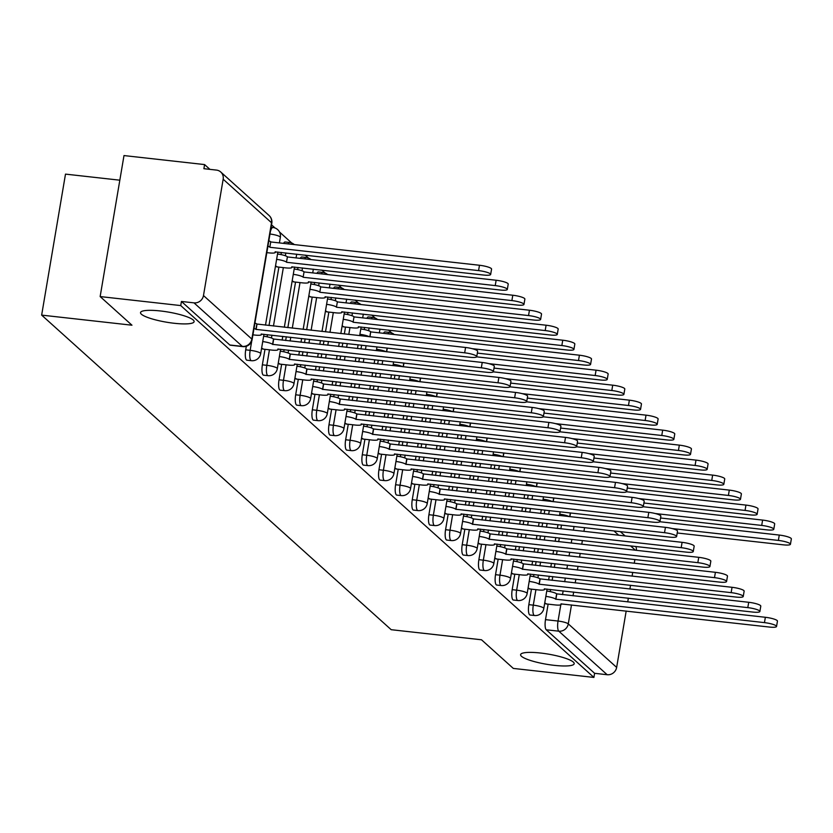 <?xml version="1.0" encoding="UTF-8"?>
<svg xmlns="http://www.w3.org/2000/svg" width="833" height="833" viewBox="0 0 833 833"><rect width="100%" height="100%" fill="white"/><g stroke="black" fill="none" stroke-linecap="round" stroke-linejoin="round"><path stroke-width="1.25" d="M540.565 653.03A27.177 5.133 9.6 0 1 574.187 663.714A27.177 5.133 9.6 0 1 554.226 665.338A27.177 5.133 9.6 0 1 520.604 654.655A27.177 5.133 9.6 0 1 540.565 653.03M160.488 310.969A27.177 5.133 9.6 0 1 194.11 321.653A27.177 5.133 9.6 0 1 174.149 323.266A27.177 5.133 9.6 0 1 140.527 312.583A27.177 5.133 9.6 0 1 160.488 310.969M531.464 589.15L528.84 604.654A8.486 2.384 96.4 0 0 529.59 614.796A8.486 2.384 96.4 0 0 530.038 615.014L534.494 615.514A8.486 2.384 -83.6 0 1 534.047 615.295A8.486 2.384 -83.6 0 1 533.297 605.154L535.921 589.649M514.804 574.166L512.191 589.67A8.486 2.384 96.4 0 0 512.93 599.812A8.486 2.384 96.4 0 0 513.378 600.02L517.834 600.52A8.486 2.384 -83.6 0 1 517.387 600.301A8.486 2.384 -83.6 0 1 516.647 590.16L519.261 574.655M498.155 559.172L495.531 574.676A8.486 2.384 96.4 0 0 496.281 584.818A8.486 2.384 96.4 0 0 496.728 585.037L501.185 585.537A8.486 2.384 -83.6 0 1 500.737 585.318A8.486 2.384 -83.6 0 1 499.987 575.176L502.611 559.672M481.495 544.188L478.881 559.682A8.486 2.384 96.4 0 0 479.621 569.824A8.486 2.384 96.4 0 0 480.068 570.043L484.525 570.543A8.486 2.384 -83.6 0 1 484.077 570.324A8.486 2.384 -83.6 0 1 483.327 560.182L485.951 544.678M464.845 529.194L462.221 544.699A8.486 2.384 96.4 0 0 462.971 554.84A8.486 2.384 96.4 0 0 463.419 555.059L467.875 555.559A8.486 2.384 -83.6 0 1 467.428 555.34A8.486 2.384 -83.6 0 1 466.678 545.199L469.302 529.694M448.185 514.2L445.572 529.705A8.486 2.384 96.4 0 0 446.311 539.846A8.486 2.384 96.4 0 0 446.759 540.065L451.215 540.565A8.486 2.384 -83.6 0 1 450.768 540.346A8.486 2.384 -83.6 0 1 450.018 530.204L452.642 514.7M431.536 499.217L428.912 514.721A8.486 2.384 96.4 0 0 429.661 524.863A8.486 2.384 96.4 0 0 430.109 525.082L434.566 525.571A8.486 2.384 -83.6 0 1 434.108 525.363A8.486 2.384 -83.6 0 1 433.368 515.211L435.992 499.717M414.876 484.223L412.262 499.727A8.486 2.384 96.4 0 0 413.001 509.869A8.486 2.384 96.4 0 0 413.449 510.088L417.906 510.587A8.486 2.384 -83.6 0 1 417.458 510.369A8.486 2.384 -83.6 0 1 416.708 500.227L419.332 484.723M398.226 469.239L395.602 484.744A8.486 2.384 96.4 0 0 396.352 494.885A8.486 2.384 96.4 0 0 396.8 495.104L401.246 495.593A8.486 2.384 -83.6 0 1 400.798 495.375A8.486 2.384 -83.6 0 1 400.059 485.233L402.683 469.739M381.566 454.245L378.953 469.75A8.486 2.384 96.4 0 0 379.692 479.891A8.486 2.384 96.4 0 0 380.14 480.11L384.596 480.61A8.486 2.384 -83.6 0 1 384.148 480.391A8.486 2.384 -83.6 0 1 383.399 470.249L386.023 454.745M364.916 439.262L362.293 454.756A8.486 2.384 96.4 0 0 363.042 464.908A8.486 2.384 96.4 0 0 363.49 465.116L367.936 465.616A8.486 2.384 -83.6 0 1 367.488 465.397A8.486 2.384 -83.6 0 1 366.749 455.255L369.373 439.751M348.256 424.268L345.643 439.772A8.486 2.384 96.4 0 0 346.382 449.914A8.486 2.384 96.4 0 0 346.83 450.132L351.287 450.632A8.486 2.384 -83.6 0 1 350.839 450.414A8.486 2.384 -83.6 0 1 350.089 440.272L352.713 424.768M331.607 409.284L328.983 424.778A8.486 2.384 96.4 0 0 329.733 434.92A8.486 2.384 96.4 0 0 330.18 435.138L334.627 435.638A8.486 2.384 -83.6 0 1 334.179 435.42A8.486 2.384 -83.6 0 1 333.439 425.278L336.063 409.774M314.947 394.29L312.333 409.794A8.486 2.384 96.4 0 0 313.073 419.936A8.486 2.384 96.4 0 0 313.52 420.155L317.977 420.655A8.486 2.384 -83.6 0 1 317.529 420.436A8.486 2.384 -83.6 0 1 316.779 410.294L319.403 394.79M298.297 379.296L295.673 394.8A8.486 2.384 96.4 0 0 296.423 404.942A8.486 2.384 96.4 0 0 296.871 405.161L301.317 405.661A8.486 2.384 -83.6 0 1 300.869 405.442A8.486 2.384 -83.6 0 1 300.13 395.3L302.754 379.796M281.637 364.313L279.024 379.817A8.486 2.384 96.4 0 0 279.763 389.959A8.486 2.384 96.4 0 0 280.211 390.177L284.667 390.667A8.486 2.384 -83.6 0 1 284.22 390.458A8.486 2.384 -83.6 0 1 283.47 380.306L286.094 364.812M264.988 349.319L262.364 364.823A8.486 2.384 96.4 0 0 263.113 374.965A8.486 2.384 96.4 0 0 263.561 375.183L268.007 375.683A8.486 2.384 -83.6 0 1 267.56 375.464A8.486 2.384 -83.6 0 1 266.82 365.323L269.444 349.818M246.318 346.257L245.714 349.839A8.486 2.384 96.4 0 0 246.453 359.981A8.486 2.384 96.4 0 0 246.901 360.2L251.358 360.689A8.486 2.384 -83.6 0 1 250.91 360.47A8.486 2.384 -83.6 0 1 250.16 350.329L251.733 341.041M391.666 332.95L388.449 330.055M375.006 317.956L371.799 315.061M358.357 302.973L355.139 300.078M341.697 287.979L338.49 285.084M325.047 272.985L321.83 270.1M308.387 258.001L305.18 255.106M291.737 243.007L279.513 232.011M275.077 228.023L271.527 224.827M209.906 169.359L204.585 164.58L203.898 168.693L216.445 170.088A8.486 7.986 -48 0 1 223.161 179.22L203.481 295.548L251.847 339.073L271.516 222.744L223.161 179.22M119.827 180.188L65.495 174.118L41.65 315.113L131.958 325.203L100.147 296.569L180.74 305.576L593.908 677.427L513.315 668.42L481.505 639.786L391.187 629.696L41.65 315.113M100.147 296.569L123.992 155.573L204.585 164.58M626.177 611.047L616.649 667.4A8.486 7.986 132 0 1 607.163 674.72L594.606 673.314L546.24 629.79A8.486 2.384 -83.6 0 1 545.5 619.648L548.124 604.144M550.238 591.617L550.603 589.483M552.144 580.341L552.779 576.592M554.32 567.45L554.955 563.712M556.506 554.57L557.142 550.821M558.683 541.679L559.318 537.941M560.859 528.799L561.494 525.05M634.902 559.505L634.267 563.254M632.716 572.396L632.091 576.134M630.539 585.276L629.904 589.025M628.363 598.167L627.728 601.905M594.606 673.314L593.908 677.427M635.787 546.479A8.486 7.986 132 0 1 636.412 550.363M181.438 301.463L229.804 344.987A8.486 2.384 96.4 0 0 230.252 345.206L242.799 346.611A8.486 2.384 -83.6 0 1 242.351 346.393L193.995 302.858L181.438 301.463L180.74 305.576M193.995 302.858A8.486 7.986 -48 0 0 203.481 295.548M261.624 348.048L263.415 349.142M275.525 265.842L277.327 266.935M278.274 363.042L280.075 364.136M292.185 280.825L293.976 281.918M294.934 378.026L296.725 379.13M308.835 295.819L310.636 296.912M311.584 393.02L313.385 394.113M325.495 310.813L327.286 311.906M328.244 408.014L330.035 409.107M342.144 325.797L343.946 326.89M344.893 422.997L346.695 424.091M361.553 437.991L363.344 439.085M378.203 452.975L380.004 454.068M394.863 467.969L396.654 469.062M411.512 482.953L413.314 484.046M428.172 497.947L429.963 499.04M444.822 512.941L446.623 514.034M461.482 527.924L463.273 529.017M478.132 542.918L479.933 544.011M494.792 557.902L496.583 558.995M511.441 572.896L513.243 573.989M528.101 587.879L529.892 588.973M533.578 576.634L533.943 574.489M535.494 565.347L536.119 561.609M537.67 552.466L538.305 548.718M539.846 539.576L540.482 535.838M542.033 526.695L542.658 522.947M544.209 513.805L544.844 510.067M516.929 561.64L517.293 559.505M518.834 550.363L519.469 546.615M521.01 537.472L521.645 533.734M523.197 524.582L523.832 520.844M525.373 511.701L526.008 507.963M527.549 498.811L528.184 495.073M500.269 546.656L500.633 544.511M502.184 535.369L502.809 531.631M504.361 522.478L504.996 518.74M506.537 509.598L507.172 505.86M508.724 496.707L509.348 492.969M510.9 483.827L511.535 480.079M483.619 531.662L483.983 529.528M485.524 520.375L486.16 516.637M487.701 507.495L488.336 503.746M489.887 494.604L490.522 490.866M492.064 481.724L492.699 477.975M494.24 468.833L494.875 465.095M466.959 516.668L467.323 514.534M468.875 505.392L469.5 501.643M471.051 492.501L471.686 488.763M473.227 479.621L473.862 475.872M475.414 466.73L476.039 462.992M477.59 453.85L478.225 450.101M450.309 501.685L450.674 499.54M452.215 490.398L452.85 486.659M454.391 477.517L455.026 473.769M456.578 464.627L457.213 460.888M458.754 451.746L459.389 447.998M460.93 438.856L461.565 435.118M433.649 486.691L434.014 484.556M435.565 475.414L436.19 471.665M437.741 462.523L438.377 458.785M439.918 449.643L440.553 445.894M442.104 436.752L442.729 433.014M444.281 423.872L444.916 420.124M417 471.707L417.364 469.562M418.905 460.42L419.54 456.682M421.082 447.54L421.717 443.791M423.268 434.649L423.903 430.911M425.444 421.769L426.079 418.02M427.621 408.878L428.256 405.14M400.34 456.713L400.704 454.579M402.256 445.436L402.88 441.688M404.432 432.546L405.067 428.808M406.608 419.665L407.243 415.917M408.795 406.775L409.419 403.037M410.971 393.894L411.606 390.146M383.69 441.729L384.055 439.585M385.596 430.442L386.231 426.704M387.772 417.562L388.407 413.814M389.959 404.671L390.594 400.933M392.135 391.781L392.77 388.043M394.311 378.9L394.946 375.162M367.03 426.735L367.395 424.601M368.946 415.448L369.571 411.71M371.122 402.568L371.757 398.83M373.299 389.677L373.934 385.939M375.485 376.797L376.11 373.059M377.661 363.906L378.297 360.168M350.381 411.752L350.745 409.607M352.286 400.465L352.921 396.716M354.462 387.574L355.097 383.836M356.649 374.694L357.274 370.945M358.825 361.803L359.46 358.065M361.001 348.923L361.637 345.174M364.281 329.535L364.646 327.4M333.721 396.758L334.085 394.613M335.637 385.471L336.261 381.733M337.813 372.59L338.448 368.842M339.989 359.7L340.624 355.962M342.176 346.82L342.8 343.071M344.352 333.929L345.508 327.067M347.632 314.541L347.986 312.406M317.071 381.764L317.435 379.629M318.977 370.487L319.612 366.739M321.153 357.596L321.788 353.858M323.339 344.716L323.964 340.968M325.516 331.826L328.858 312.073M330.972 299.557L331.336 297.412M300.411 366.78L300.775 364.635M302.327 355.493L302.952 351.755M304.503 342.613L305.138 338.864M306.679 329.722L312.198 297.089M314.322 284.563L314.676 282.429M283.761 351.786L284.126 349.652M285.667 340.51L286.302 336.761M287.843 327.619L295.548 282.095M297.662 269.58L298.027 267.435M267.101 336.803L267.466 334.658M269.017 325.516L278.888 267.112M281.013 254.586L281.367 252.451M544.751 602.873L546.552 603.967M387.959 333.814A8.486 2.384 -83.6 0 1 389.5 332.409L385.044 331.909A8.486 2.384 96.4 0 0 383.503 333.315M371.299 318.82A8.486 2.384 -83.6 0 1 372.851 317.425L368.394 316.925A8.486 2.384 96.4 0 0 366.853 318.321M354.65 303.837A8.486 2.384 -83.6 0 1 356.191 302.431L351.734 301.931A8.486 2.384 96.4 0 0 350.193 303.337M337.99 288.843A8.486 2.384 -83.6 0 1 339.541 287.447L335.085 286.948A8.486 2.384 96.4 0 0 333.544 288.343M321.34 273.859A8.486 2.384 -83.6 0 1 322.881 272.453L318.425 271.954A8.486 2.384 96.4 0 0 316.884 273.359M304.68 258.865A8.486 2.384 -83.6 0 1 306.232 257.459L301.775 256.97A8.486 2.384 96.4 0 0 300.234 258.365M288.031 243.871A8.486 2.384 -83.6 0 1 289.572 242.476L285.115 241.976A8.486 2.384 96.4 0 0 283.574 243.382M252.92 334.845L255.21 335.095A8.486 1.604 -170.4 0 0 261.447 334.595A8.486 1.604 -170.4 0 0 261.166 334.085L469.583 357.232A9.767 1.843 -170.4 0 0 476.757 356.659A9.767 1.843 -170.4 0 0 464.668 352.817L255.939 329.379A8.486 1.604 -170.4 0 0 254.013 328.379M254.919 323.027A8.486 1.604 9.6 0 1 256.845 324.027L465.574 347.476A9.767 1.843 9.6 0 1 477.653 351.307L476.757 356.659M256.095 329.514L257.001 324.172M268.82 240.82A8.486 1.604 9.6 0 1 270.746 241.82L269.84 247.162A8.486 1.604 -170.4 0 0 267.914 246.162M266.82 252.628L269.111 252.888A8.486 1.604 -170.4 0 0 275.348 252.378A8.486 1.604 -170.4 0 0 275.077 251.868L483.484 275.025A9.767 1.843 -170.4 0 0 490.658 274.442A9.767 1.843 -170.4 0 0 478.579 270.6L270.007 247.307M270.912 241.966L479.475 265.258A9.767 1.843 9.6 0 1 491.564 269.101L490.658 274.442M262.759 349.069L271.86 350.089A8.486 1.604 -170.4 0 0 278.097 349.579A8.486 1.604 -170.4 0 0 277.826 349.069L486.233 372.226A9.767 1.843 -170.4 0 0 493.407 371.643A9.767 1.843 -170.4 0 0 481.328 367.801L272.599 344.362A8.486 1.604 -170.4 0 0 262.718 341.582M263.624 336.24A8.486 1.604 9.6 0 1 273.495 339.021L482.224 362.459A9.767 1.843 9.6 0 1 494.313 366.301L493.407 371.643M272.755 344.508L273.661 339.166M279.409 364.063L288.52 365.083A8.486 1.604 -170.4 0 0 294.757 364.573A8.486 1.604 -170.4 0 0 294.476 364.063L502.893 387.22A9.767 1.843 -170.4 0 0 510.067 386.637A9.767 1.843 -170.4 0 0 497.978 382.795L289.249 359.356A8.486 1.604 -170.4 0 0 279.367 356.566M280.273 351.224A8.486 1.604 9.6 0 1 290.155 354.015L498.884 377.453A9.767 1.843 9.6 0 1 510.962 381.285L510.067 386.637M289.405 359.502L290.311 354.15M277.524 254.023A8.486 1.604 9.6 0 1 287.406 256.803L286.5 262.156A8.486 1.604 -170.4 0 0 276.618 259.365M276.66 266.862L285.771 267.882A8.486 1.604 -170.4 0 0 292.008 267.372A8.486 1.604 -170.4 0 0 291.727 266.862L500.144 290.009A9.767 1.843 -170.4 0 0 507.318 289.436A9.767 1.843 -170.4 0 0 495.229 285.594L286.656 262.301M287.562 256.949L496.135 280.252A9.767 1.843 9.6 0 1 508.213 284.084L507.318 289.436M294.184 269.017A8.486 1.604 9.6 0 1 304.055 271.797L303.15 277.139A8.486 1.604 -170.4 0 0 293.278 274.359M293.32 281.846L302.421 282.866A8.486 1.604 -170.4 0 0 308.658 282.366A8.486 1.604 -170.4 0 0 308.387 281.846L516.793 305.003A9.767 1.843 -170.4 0 0 523.967 304.42A9.767 1.843 -170.4 0 0 511.889 300.588L303.316 277.285M304.222 271.943L512.784 295.236A9.767 1.843 9.6 0 1 524.873 299.078L523.967 304.42M296.069 379.046L305.17 380.067A8.486 1.604 -170.4 0 0 311.407 379.567A8.486 1.604 -170.4 0 0 311.136 379.046L519.542 402.204A9.767 1.843 -170.4 0 0 526.716 401.621A9.767 1.843 -170.4 0 0 514.638 397.789L305.909 374.34A8.486 1.604 -170.4 0 0 296.027 371.56M296.933 366.218A8.486 1.604 9.6 0 1 306.804 368.998L515.533 392.437A9.767 1.843 9.6 0 1 527.622 396.279L526.716 401.621M306.065 374.486L306.971 369.144M312.719 394.04L321.83 395.061A8.486 1.604 -170.4 0 0 328.067 394.55A8.486 1.604 -170.4 0 0 327.786 394.04L536.202 417.198A9.767 1.843 -170.4 0 0 543.376 416.615A9.767 1.843 -170.4 0 0 531.287 412.772L322.558 389.334A8.486 1.604 -170.4 0 0 312.677 386.543M313.583 381.202A8.486 1.604 9.6 0 1 323.464 383.992L532.193 407.431A9.767 1.843 9.6 0 1 544.272 411.273L543.376 416.615M322.715 389.48L323.62 384.138M329.379 409.034L338.479 410.044A8.486 1.604 -170.4 0 0 344.716 409.544A8.486 1.604 -170.4 0 0 344.446 409.034L552.852 432.181A9.767 1.843 -170.4 0 0 560.026 431.598A9.767 1.843 -170.4 0 0 547.947 427.766L339.218 404.317A8.486 1.604 -170.4 0 0 329.337 401.537M330.243 396.196A8.486 1.604 9.6 0 1 340.114 398.976L548.843 422.425A9.767 1.843 9.6 0 1 560.932 426.257L560.026 431.598M339.375 404.463L340.281 399.122M310.834 284.001A8.486 1.604 9.6 0 1 320.715 286.791L319.81 292.133A8.486 1.604 -170.4 0 0 309.928 289.343M309.97 296.84L319.081 297.86A8.486 1.604 -170.4 0 0 325.318 297.35A8.486 1.604 -170.4 0 0 325.037 296.84L533.453 319.997A9.767 1.843 -170.4 0 0 540.627 319.414A9.767 1.843 -170.4 0 0 528.538 315.572L319.966 292.279M320.872 286.927L529.444 310.23A9.767 1.843 9.6 0 1 541.523 314.072L540.627 319.414M327.494 298.995A8.486 1.604 9.6 0 1 337.365 301.775L336.459 307.117A8.486 1.604 -170.4 0 0 326.588 304.337M326.63 311.834L335.73 312.844A8.486 1.604 -170.4 0 0 341.967 312.344A8.486 1.604 -170.4 0 0 341.697 311.834L550.103 334.981A9.767 1.843 -170.4 0 0 557.277 334.397A9.767 1.843 -170.4 0 0 545.199 330.566L336.626 307.262M337.532 301.921L546.094 325.214A9.767 1.843 9.6 0 1 558.183 329.056L557.277 334.397M344.144 313.979A8.486 1.604 9.6 0 1 354.025 316.769L353.119 322.111A8.486 1.604 -170.4 0 0 343.238 319.32M343.279 326.817L352.39 327.838A8.486 1.604 -170.4 0 0 358.627 327.327A8.486 1.604 -170.4 0 0 358.346 326.817L566.763 349.975A9.767 1.843 -170.4 0 0 573.937 349.391A9.767 1.843 -170.4 0 0 561.848 345.549L353.275 322.256M354.181 316.915L562.754 340.208A9.767 1.843 9.6 0 1 574.832 344.05L573.937 349.391M346.028 424.018L355.139 425.038A8.486 1.604 -170.4 0 0 361.376 424.528A8.486 1.604 -170.4 0 0 361.095 424.018L569.512 447.175A9.767 1.843 -170.4 0 0 576.686 446.592A9.767 1.843 -170.4 0 0 564.597 442.75L355.868 419.311A8.486 1.604 -170.4 0 0 345.987 416.531M346.892 411.179A8.486 1.604 9.6 0 1 356.774 413.97L565.503 437.408A9.767 1.843 9.6 0 1 577.581 441.251L576.686 446.592M356.024 419.457L356.93 414.116M360.804 328.973A8.486 1.604 9.6 0 1 370.675 331.753L370.008 336.803M477.351 353.109L583.412 364.958A9.767 1.843 -170.4 0 0 590.587 364.375A9.767 1.843 -170.4 0 0 578.508 360.543L472.144 348.663M369.206 336.709A8.486 1.604 -170.4 0 0 359.898 334.314M370.841 331.898L579.404 355.202A9.767 1.843 9.6 0 1 591.492 359.033L590.587 364.375M362.688 439.012L371.789 440.022A8.486 1.604 -170.4 0 0 378.026 439.522A8.486 1.604 -170.4 0 0 377.755 439.012L586.161 462.159A9.767 1.843 -170.4 0 0 593.335 461.576A9.767 1.843 -170.4 0 0 581.257 457.744L372.528 434.305A8.486 1.604 -170.4 0 0 362.647 431.515M363.552 426.173A8.486 1.604 9.6 0 1 373.423 428.953L582.152 452.402A9.767 1.843 9.6 0 1 594.241 456.234L593.335 461.576M372.684 434.441L373.59 429.099M387.293 348.048L386.668 351.786M494.011 368.103L600.072 379.952A9.767 1.843 -170.4 0 0 607.247 379.369A9.767 1.843 -170.4 0 0 595.158 375.527L488.794 363.646M385.856 351.693A8.486 1.604 -170.4 0 0 376.547 349.308M476.653 356.847L596.064 370.185A9.767 1.843 9.6 0 1 608.142 374.027L607.247 379.369M379.338 453.995L388.449 455.016A8.486 1.604 -170.4 0 0 394.686 454.506A8.486 1.604 -170.4 0 0 394.415 453.995L602.821 477.153A9.767 1.843 -170.4 0 0 609.995 476.57A9.767 1.843 -170.4 0 0 597.907 472.728L389.178 449.289A8.486 1.604 -170.4 0 0 379.296 446.509M380.202 441.157A8.486 1.604 9.6 0 1 390.083 443.947L598.812 467.386A9.767 1.843 9.6 0 1 610.891 471.228L609.995 476.57M389.334 449.435L390.24 444.093M403.953 363.032L403.318 366.78M510.66 383.097L616.722 394.936A9.767 1.843 -170.4 0 0 623.896 394.363A9.767 1.843 -170.4 0 0 611.818 390.521L505.454 378.64M402.516 366.687A8.486 1.604 -170.4 0 0 393.207 364.292M493.313 371.841L612.713 385.179A9.767 1.843 9.6 0 1 624.802 389.011L623.896 394.363M395.998 468.989L405.098 470.01A8.486 1.604 -170.4 0 0 411.335 469.5A8.486 1.604 -170.4 0 0 411.065 468.989L619.471 492.136A9.767 1.843 -170.4 0 0 626.645 491.564A9.767 1.843 -170.4 0 0 614.567 487.721L405.838 464.283A8.486 1.604 -170.4 0 0 395.956 461.492M396.862 456.151A8.486 1.604 9.6 0 1 406.733 458.931L615.472 482.38A9.767 1.843 9.6 0 1 627.551 486.212L626.645 491.564M405.994 464.429L406.9 459.077M420.603 378.026L419.978 381.764M527.32 398.08L633.382 409.93A9.767 1.843 -170.4 0 0 640.556 409.347A9.767 1.843 -170.4 0 0 628.467 405.504L522.104 393.624M419.166 381.681A8.486 1.604 -170.4 0 0 409.857 379.286M509.963 386.824L629.373 400.163A9.767 1.843 9.6 0 1 641.452 404.005L640.556 409.347M412.647 483.973L421.758 484.993A8.486 1.604 -170.4 0 0 427.995 484.494A8.486 1.604 -170.4 0 0 427.725 483.973L636.131 507.13A9.767 1.843 -170.4 0 0 643.305 506.547A9.767 1.843 -170.4 0 0 631.216 502.716L422.487 479.267A8.486 1.604 -170.4 0 0 412.606 476.486M413.512 471.145A8.486 1.604 9.6 0 1 423.393 473.925L632.122 497.363A9.767 1.843 9.6 0 1 644.211 501.206L643.305 506.547M422.643 479.412L423.549 474.071M437.263 393.009L436.627 396.758M543.97 413.074L650.032 424.924A9.767 1.843 -170.4 0 0 657.206 424.341A9.767 1.843 -170.4 0 0 645.127 420.498L538.764 408.618M435.826 396.664A8.486 1.604 -170.4 0 0 426.517 394.269M526.623 401.818L646.023 415.157A9.767 1.843 9.6 0 1 658.112 418.989L657.206 424.341M429.307 498.967L438.408 499.987A8.486 1.604 -170.4 0 0 444.645 499.477A8.486 1.604 -170.4 0 0 444.374 498.967L652.78 522.124A9.767 1.843 -170.4 0 0 659.955 521.541A9.767 1.843 -170.4 0 0 647.876 517.699L439.147 494.261A8.486 1.604 -170.4 0 0 429.266 491.47M430.172 486.128A8.486 1.604 9.6 0 1 440.043 488.919L648.782 512.357A9.767 1.843 9.6 0 1 660.861 516.2L659.955 521.541M439.303 494.406L440.209 489.054M453.912 408.003L453.287 411.741M560.63 428.058L666.692 439.907A9.767 1.843 -170.4 0 0 673.866 439.324A9.767 1.843 -170.4 0 0 661.777 435.492L555.413 423.612M452.475 411.658A8.486 1.604 -170.4 0 0 443.166 409.263M543.272 416.802L662.683 430.14A9.767 1.843 9.6 0 1 674.761 433.983L673.866 439.324M445.957 513.961L455.068 514.971A8.486 1.604 -170.4 0 0 461.305 514.471A8.486 1.604 -170.4 0 0 461.034 513.961L669.44 537.108A9.767 1.843 -170.4 0 0 676.615 536.525A9.767 1.843 -170.4 0 0 664.526 532.693L455.797 509.244A8.486 1.604 -170.4 0 0 445.915 506.464M446.821 501.122A8.486 1.604 9.6 0 1 456.703 503.903L665.432 527.341A9.767 1.843 9.6 0 1 677.521 531.183L676.615 536.525M455.963 509.39L456.859 504.048M470.572 422.997L469.937 426.735M577.279 443.052L683.341 454.901A9.767 1.843 -170.4 0 0 690.515 454.318A9.767 1.843 -170.4 0 0 678.437 450.476L572.073 438.595M469.135 426.642A8.486 1.604 -170.4 0 0 459.826 424.247M559.932 431.796L679.332 445.134A9.767 1.843 9.6 0 1 691.421 448.977L690.515 454.318M462.617 528.945L471.717 529.965A8.486 1.604 -170.4 0 0 477.955 529.455A8.486 1.604 -170.4 0 0 477.684 528.945L686.09 552.102A9.767 1.843 -170.4 0 0 693.264 551.519A9.767 1.843 -170.4 0 0 681.186 547.677L472.457 524.238A8.486 1.604 -170.4 0 0 462.575 521.448M463.481 516.106A8.486 1.604 9.6 0 1 473.352 518.897L682.092 542.335A9.767 1.843 9.6 0 1 694.17 546.177L693.264 551.519M472.613 524.384L473.519 519.042M487.222 437.981L486.597 441.719M593.939 458.035L700.001 469.885A9.767 1.843 -170.4 0 0 707.175 469.302A9.767 1.843 -170.4 0 0 695.086 465.47L588.723 453.589M485.785 441.636A8.486 1.604 -170.4 0 0 476.476 439.241M576.582 446.79L695.992 460.118A9.767 1.843 9.6 0 1 708.071 463.96L707.175 469.302M479.267 543.939L488.377 544.949A8.486 1.604 -170.4 0 0 494.615 544.449A8.486 1.604 -170.4 0 0 494.344 543.939L702.75 567.086A9.767 1.843 -170.4 0 0 709.924 566.502A9.767 1.843 -170.4 0 0 697.835 562.671L489.106 539.222A8.486 1.604 -170.4 0 0 479.235 536.442M480.131 531.1A8.486 1.604 9.6 0 1 490.012 533.88L698.741 557.329A9.767 1.843 9.6 0 1 710.83 561.161L709.924 566.502M489.273 539.367L490.168 534.026M503.882 452.975L503.247 456.713M610.589 473.029L716.651 484.879A9.767 1.843 -170.4 0 0 723.825 484.296A9.767 1.843 -170.4 0 0 711.746 480.454L605.383 468.573M502.445 456.619A8.486 1.604 -170.4 0 0 493.136 454.235M593.242 461.774L712.642 475.112A9.767 1.843 9.6 0 1 724.731 478.954L723.825 484.296M495.927 558.922L505.027 559.943A8.486 1.604 -170.4 0 0 511.264 559.432A8.486 1.604 -170.4 0 0 510.993 558.922L719.4 582.08A9.767 1.843 -170.4 0 0 726.574 581.496A9.767 1.843 -170.4 0 0 714.495 577.654L505.766 554.216A8.486 1.604 -170.4 0 0 495.885 551.436M496.791 546.084A8.486 1.604 9.6 0 1 506.662 548.874L715.401 572.313A9.767 1.843 9.6 0 1 727.48 576.155L726.574 581.496M505.923 554.361L506.828 549.02M520.531 467.959L519.907 471.707M627.249 488.023L733.311 499.862A9.767 1.843 -170.4 0 0 740.485 499.279A9.767 1.843 -170.4 0 0 728.396 495.448L622.032 483.567M519.094 471.613A8.486 1.604 -170.4 0 0 509.786 469.218M609.902 476.768L729.302 490.106A9.767 1.843 9.6 0 1 741.38 493.938L740.485 499.279M512.576 573.916L521.687 574.926A8.486 1.604 -170.4 0 0 527.924 574.426A8.486 1.604 -170.4 0 0 527.653 573.916L736.06 597.063A9.767 1.843 -170.4 0 0 743.234 596.49A9.767 1.843 -170.4 0 0 731.145 592.648L522.416 569.21A8.486 1.604 -170.4 0 0 512.545 566.419M513.44 561.078A8.486 1.604 9.6 0 1 523.322 563.858L732.051 587.307A9.767 1.843 9.6 0 1 744.14 591.138L743.234 596.49M522.583 569.345L523.478 564.003M537.191 482.953L536.556 486.691M643.899 503.007L749.96 514.856A9.767 1.843 -170.4 0 0 757.135 514.273A9.767 1.843 -170.4 0 0 745.056 510.431L638.692 498.55M535.754 486.607A8.486 1.604 -170.4 0 0 526.446 484.212M626.551 491.751L745.952 505.09A9.767 1.843 9.6 0 1 758.04 508.932L757.135 514.273M529.236 588.9L538.337 589.92A8.486 1.604 -170.4 0 0 544.574 589.41A8.486 1.604 -170.4 0 0 544.303 588.9L752.709 612.057A9.767 1.843 -170.4 0 0 759.883 611.474A9.767 1.843 -170.4 0 0 747.805 607.632L539.076 584.193A8.486 1.604 -170.4 0 0 529.194 581.413M530.1 576.072A8.486 1.604 9.6 0 1 539.971 578.852L748.711 602.29A9.767 1.843 9.6 0 1 760.789 606.132L759.883 611.474M539.232 584.339L540.138 578.997M553.841 497.936L553.216 501.685M660.559 518.001L766.62 529.84A9.767 1.843 -170.4 0 0 773.795 529.267A9.767 1.843 -170.4 0 0 761.706 525.425L655.352 513.544M552.404 501.591A8.486 1.604 -170.4 0 0 543.095 499.196M643.211 506.745L762.611 520.084A9.767 1.843 9.6 0 1 774.69 523.915L773.795 529.267M545.886 603.894L554.997 604.914A8.486 1.604 -170.4 0 0 561.234 604.404A8.486 1.604 -170.4 0 0 560.963 603.894L769.369 627.051A9.767 1.843 -170.4 0 0 776.543 626.468A9.767 1.843 -170.4 0 0 764.455 622.626L555.726 599.187A8.486 1.604 -170.4 0 0 545.854 596.397M546.75 591.055A8.486 1.604 9.6 0 1 556.631 593.846L765.36 617.284A9.767 1.843 9.6 0 1 777.449 621.116L776.543 626.468M555.892 599.333L556.788 593.981M570.501 512.93L569.866 516.668M677.208 532.985L783.27 544.834A9.767 1.843 -170.4 0 0 790.444 544.251A9.767 1.843 -170.4 0 0 778.366 540.419L672.002 528.538M569.064 516.585A8.486 1.604 -170.4 0 0 559.755 514.19M659.861 521.729L779.271 535.067A9.767 1.843 9.6 0 1 791.35 538.909L790.444 544.251M528.84 604.654L533.297 605.154A8.486 1.604 9.6 0 1 543.533 607.975A8.486 1.604 -170.4 0 1 543.803 608.486L547.083 589.087M512.191 589.67L516.647 590.16A8.486 1.604 9.6 0 1 526.873 592.992A8.486 1.604 -170.4 0 1 527.154 593.502L530.434 574.104M495.531 574.676L499.987 575.176A8.486 1.604 9.6 0 1 510.223 577.998A8.486 1.604 -170.4 0 1 510.494 578.508L513.774 559.11M478.881 559.682L483.327 560.182A8.486 1.604 9.6 0 1 493.563 563.014A8.486 1.604 -170.4 0 1 493.844 563.525L497.124 544.116M462.221 544.699L466.678 545.199A8.486 1.604 9.6 0 1 476.913 548.02A8.486 1.604 -170.4 0 1 477.184 548.53L480.464 529.132M445.572 529.705L450.018 530.204A8.486 1.604 9.6 0 1 460.253 533.026A8.486 1.604 -170.4 0 1 460.534 533.547L463.814 514.138M428.912 514.721L433.368 515.211A8.486 1.604 9.6 0 1 443.604 518.043A8.486 1.604 -170.4 0 1 443.874 518.553L447.154 499.154M412.262 499.727L416.708 500.227A8.486 1.604 9.6 0 1 426.944 503.049A8.486 1.604 -170.4 0 1 427.225 503.559L430.505 484.16M395.602 484.744L400.059 485.233A8.486 1.604 9.6 0 1 410.294 488.065A8.486 1.604 -170.4 0 1 410.565 488.575L413.845 469.177M378.953 469.75L383.399 470.249A8.486 1.604 9.6 0 1 393.634 473.071A8.486 1.604 -170.4 0 1 393.915 473.581L397.195 454.183M362.293 454.756L366.749 455.255A8.486 1.604 9.6 0 1 376.985 458.088A8.486 1.604 -170.4 0 1 377.255 458.598L380.535 439.189M345.643 439.772L350.089 440.272A8.486 1.604 9.6 0 1 360.325 443.094A8.486 1.604 -170.4 0 1 360.606 443.604L363.886 424.205M328.983 424.778L333.439 425.278A8.486 1.604 9.6 0 1 343.675 428.11A8.486 1.604 -170.4 0 1 343.946 428.62L347.226 409.211M312.333 409.794L316.779 410.294A8.486 1.604 9.6 0 1 327.015 413.116A8.486 1.604 -170.4 0 1 327.296 413.626L330.576 394.228M295.673 394.8L300.13 395.3A8.486 1.604 9.6 0 1 310.365 398.122A8.486 1.604 -170.4 0 1 310.636 398.643L313.916 379.234M279.024 379.817L283.47 380.306A8.486 1.604 9.6 0 1 293.705 383.138A8.486 1.604 -170.4 0 1 293.987 383.649L297.266 364.25M262.364 364.823L266.82 365.323A8.486 1.604 9.6 0 1 277.056 368.144A8.486 1.604 -170.4 0 1 277.327 368.655L280.606 349.256M245.714 349.839L250.16 350.329A8.486 1.604 9.6 0 1 260.396 353.161A8.486 1.604 -170.4 0 1 260.677 353.671L263.957 334.272M545.5 619.648L558.048 621.043L560.796 604.8M562.525 594.627L563.15 590.878M564.701 581.736L565.336 577.998M566.877 568.856L567.512 565.107M569.064 555.965L569.689 552.227M571.24 543.085L571.875 539.336M573.416 530.194L574.052 526.456M584.568 527.633L583.933 531.371M582.382 540.513L581.757 544.261M580.205 553.404L579.57 557.142M578.029 566.284L577.394 570.032M575.842 579.174L575.218 582.913M573.666 592.055L573.031 595.803M571.49 604.945L568.283 623.875L616.649 667.4M635.412 550.249L630.581 545.896M618.763 535.265L613.921 530.913M537.92 577.8L538.399 574.989M539.951 565.846L540.575 562.098M542.127 552.956L542.762 549.218M544.303 540.076L544.938 536.327M546.479 527.185L547.114 523.447M548.666 514.305L549.301 510.556M521.271 562.816L521.739 559.995M523.291 550.852L523.926 547.114M525.467 537.972L526.102 534.224M527.653 525.082L528.278 521.343M529.83 512.201L530.465 508.453M532.006 499.311L532.641 495.573M504.611 547.822L505.09 545.011M506.631 535.869L507.266 532.12M508.817 522.978L509.452 519.24M510.993 510.098L511.629 506.349M513.17 497.207L513.805 493.469M515.356 484.327L515.991 480.579M487.961 532.839L488.43 530.017M489.981 520.875L490.616 517.137M492.157 507.995L492.792 504.246M494.344 495.104L494.969 491.366M496.52 482.224L497.155 478.475M498.696 469.333L499.331 465.595M471.301 517.845L471.78 515.033M473.321 505.891L473.956 502.143M475.508 493.001L476.143 489.263M477.684 480.12L478.319 476.372M479.86 467.23L480.495 463.492M482.047 454.349L482.682 450.601M454.651 502.861L455.12 500.039M456.671 490.897L457.307 487.159M458.848 478.017L459.483 474.269M461.034 465.126L461.659 461.388M463.21 452.246L463.846 448.498M465.387 439.355L466.022 435.617M437.991 487.867L438.47 485.056M440.011 475.903L440.647 472.165M442.198 463.023L442.833 459.285M444.374 450.132L445.009 446.394M446.55 437.252L447.186 433.514M448.737 424.361L449.362 420.623M421.342 472.884L421.81 470.062M423.362 460.92L423.997 457.182M425.538 448.029L426.173 444.291M427.725 435.149L428.349 431.411M429.901 422.258L430.536 418.52M432.077 409.378L432.712 405.629M404.682 457.89L405.161 455.068M406.702 445.926L407.337 442.188M408.888 433.045L409.524 429.297M411.065 420.155L411.7 416.417M413.241 407.275L413.876 403.526M415.428 394.384L416.052 390.646M388.032 442.896L388.501 440.084M390.052 430.942L390.687 427.194M392.228 418.051L392.864 414.313M394.415 405.171L395.04 401.423M396.591 392.281L397.226 388.542M398.768 379.4L399.403 375.652M371.372 427.912L371.851 425.09M373.392 415.948L374.027 412.21M375.579 403.068L376.214 399.319M377.755 390.177L378.39 386.439M379.931 377.297L380.566 373.548M382.118 364.406L382.743 360.668M354.723 412.918L355.191 410.107M356.743 400.965L357.378 397.216M358.919 388.074L359.554 384.336M361.106 375.194L361.73 371.445M363.282 362.303L363.917 358.565M365.458 349.423L366.093 345.674M368.623 330.711L369.102 327.89M338.063 397.935L338.542 395.113M340.083 385.971L340.718 382.232M342.269 373.09L342.904 369.342M344.446 360.2L345.081 356.462M346.622 347.319L347.257 343.571M348.808 334.429L349.964 327.567M351.974 315.717L352.442 312.906M321.413 382.941L321.882 380.129M323.433 370.987L324.068 367.238M325.609 358.096L326.244 354.358M327.796 345.216L328.421 341.468M329.972 332.325L333.315 312.573M335.314 300.734L335.793 297.912M304.753 367.957L305.232 365.135M306.773 355.993L307.408 352.255M308.96 343.102L309.584 339.364M311.136 330.222L316.655 297.589M318.664 285.74L319.133 282.928M288.103 352.963L288.572 350.152M290.123 340.999L290.759 337.261M292.3 328.119L300.005 282.595M302.004 270.756L302.483 267.934M271.443 337.979L271.922 335.158M273.463 326.015L283.345 267.612M285.355 255.762L285.823 252.94M270.413 231.428A8.486 2.384 -83.6 0 1 272.922 227.482L271.11 227.284M272.922 227.482A8.486 8.486 0 0 1 280.346 237.343A8.486 1.604 -170.4 0 0 280.075 236.832A8.486 1.604 -170.4 0 0 269.975 234.021M229.804 344.987L242.351 346.393A8.486 7.986 132 0 0 251.847 339.073A8.486 1.604 9.6 0 1 252.118 339.583L271.797 223.254A8.486 8.486 0 0 0 269.101 215.528L220.735 172.004M546.24 629.79L558.797 631.185A8.486 2.384 -83.6 0 1 558.048 621.043A8.486 1.604 -170.4 0 1 568.283 623.875A8.486 7.986 132 0 1 558.797 631.185L607.163 674.72M269.101 215.528A8.486 7.986 -48 0 1 271.516 222.744A8.486 1.604 9.6 0 1 271.797 223.254M255.939 329.379L256.845 324.027M464.668 352.817L465.574 347.476M270.746 241.82L269.84 247.162M479.475 265.258L478.579 270.6M272.599 344.362L273.495 339.021M481.328 367.801L482.224 362.459M289.249 359.356L290.155 354.015M497.978 382.795L498.884 377.453M287.406 256.803L286.5 262.156M496.135 280.252L495.229 285.594M304.055 271.797L303.15 277.139M512.784 295.236L511.889 300.588M305.909 374.34L306.804 368.998M514.638 397.789L515.533 392.437M322.558 389.334L323.464 383.992M531.287 412.772L532.193 407.431M339.218 404.317L340.114 398.976M547.947 427.766L548.843 422.425M320.715 286.791L319.81 292.133M529.444 310.23L528.538 315.572M337.365 301.775L336.459 307.117M546.094 325.214L545.199 330.566M354.025 316.769L353.119 322.111M562.754 340.208L561.848 345.549M355.868 419.311L356.774 413.97M564.597 442.75L565.503 437.408M370.675 331.753L369.831 336.782M579.404 355.202L578.508 360.543M372.528 434.305L373.423 428.953M581.257 457.744L582.152 452.402M387.116 348.027L386.481 351.765M596.064 370.185L595.158 375.527M389.178 449.289L390.083 443.947M597.907 472.728L598.812 467.386M403.776 363.011L403.141 366.759M612.713 385.179L611.818 390.521M405.838 464.283L406.733 458.931M614.567 487.721L615.472 482.38M420.426 378.005L419.79 381.743M629.373 400.163L628.467 405.504M422.487 479.267L423.393 473.925M631.216 502.716L632.122 497.363M437.086 392.989L436.45 396.737M646.023 415.157L645.127 420.498M439.147 494.261L440.043 488.919M647.876 517.699L648.782 512.357M453.735 407.983L453.1 411.721M662.683 430.14L661.777 435.492M455.797 509.244L456.703 503.903M664.526 532.693L665.432 527.341M470.395 422.977L469.76 426.715M679.332 445.134L678.437 450.476M472.457 524.238L473.352 518.897M681.186 547.677L682.092 542.335M487.045 437.96L486.41 441.709M695.992 460.118L695.086 465.47M489.106 539.222L490.012 533.88M697.835 562.671L698.741 557.329M503.705 452.954L503.07 456.692M712.642 475.112L711.746 480.454M505.766 554.216L506.662 548.874M714.495 577.654L715.401 572.313M520.354 467.938L519.719 471.686M729.302 490.106L728.396 495.448M522.416 569.21L523.322 563.858M731.145 592.648L732.051 587.307M537.014 482.932L536.379 486.67M745.952 505.09L745.056 510.431M539.076 584.193L539.971 578.852M747.805 607.632L748.711 602.29M553.664 497.915L553.029 501.664M762.611 520.084L761.706 525.425M555.726 599.187L556.631 593.846M764.455 622.626L765.36 617.284M570.324 512.909L569.689 516.647M779.271 535.067L778.366 540.419M280.346 237.343L279.409 242.913M277.858 252.055L265.498 325.12M251.358 360.689A8.486 8.486 0 0 0 260.677 353.671M294.278 244.569A8.486 8.486 0 0 0 289.572 242.476M296.694 254.159L296.059 257.897M294.518 267.049L284.334 327.223M282.783 336.376L282.158 340.114M268.007 375.683A8.486 8.486 0 0 0 277.327 368.655M310.938 259.563A8.486 8.486 0 0 0 306.232 257.459M313.343 269.153L312.719 272.891M311.167 282.033L303.17 329.337M301.619 338.479L300.994 342.217M299.443 351.359L298.808 355.108M284.667 390.667A8.486 8.486 0 0 0 293.987 383.649M327.588 274.557A8.486 8.486 0 0 0 322.881 272.453M330.003 284.136L329.368 287.885M327.827 297.027L322.007 331.44M320.455 340.582L319.82 344.321M318.279 353.463L317.644 357.211M316.092 366.353L315.468 370.091M301.317 405.661A8.486 8.486 0 0 0 310.636 398.643M344.248 289.54A8.486 8.486 0 0 0 339.541 287.447M346.653 299.13L346.028 302.868M344.477 312.011L340.832 333.544M339.291 342.686L338.656 346.424M337.115 355.566L336.48 359.315M334.928 368.457L334.304 372.195M332.752 381.337L332.117 385.085M317.977 420.655A8.486 8.486 0 0 0 327.296 413.626M360.897 304.534A8.486 8.486 0 0 0 356.191 302.431M363.313 314.114L362.678 317.862M361.137 327.005L359.669 335.647M358.128 344.789L357.492 348.527M355.941 357.669L355.316 361.418M353.765 370.56L353.13 374.298M351.588 383.44L350.953 387.189M349.412 396.331L348.777 400.069M334.627 435.638A8.486 8.486 0 0 0 343.946 428.62M377.557 319.518A8.486 8.486 0 0 0 372.851 317.425M379.963 329.108L379.338 332.846M376.964 346.892L376.329 350.631M374.777 359.773L374.142 363.521M372.601 372.663L371.966 376.401M370.425 385.544L369.79 389.292M368.238 398.434L367.613 402.172M366.062 411.315L365.427 415.063M351.287 450.632A8.486 8.486 0 0 0 360.606 443.604M394.207 334.512A8.486 8.486 0 0 0 389.5 332.409M393.613 361.876L392.978 365.625M391.437 374.767L390.802 378.505M389.25 387.647L388.626 391.395M387.074 400.538L386.439 404.276M384.898 413.418L384.263 417.166M382.722 426.309L382.087 430.047M367.936 465.616A8.486 8.486 0 0 0 377.255 458.598M410.273 376.87L409.638 380.608M408.087 389.75L407.452 393.499M405.91 402.641L405.275 406.379M403.734 415.521L403.099 419.27M401.548 428.412L400.923 432.15M399.371 441.292L398.736 445.041M384.596 480.61A8.486 8.486 0 0 0 393.915 473.581M426.923 391.854L426.288 395.602M424.747 404.744L424.112 408.482M422.56 417.635L421.935 421.373M420.384 430.515L419.749 434.253M418.208 443.406L417.572 447.144M416.031 456.286L415.396 460.024M401.246 495.593A8.486 8.486 0 0 0 410.565 488.575M443.583 406.848L442.948 410.586M441.396 419.738L440.772 423.476M439.22 432.619L438.585 436.357M437.044 445.509L436.409 449.247M434.857 458.389L434.232 462.138M432.681 471.28L432.046 475.018M417.906 510.587A8.486 8.486 0 0 0 427.225 503.559M460.233 421.842L459.597 425.58M458.056 434.722L457.421 438.47M455.87 447.613L455.245 451.351M453.693 460.493L453.058 464.241M451.517 473.383L450.882 477.122M449.341 486.264L448.706 490.012M434.566 525.571A8.486 8.486 0 0 0 443.874 518.553M476.892 436.825L476.257 440.574M474.706 449.716L474.081 453.454M472.53 462.596L471.894 466.345M470.353 475.487L469.718 479.225M468.167 488.367L467.542 492.116M465.991 501.258L465.355 504.996M451.215 540.565A8.486 8.486 0 0 0 460.534 533.547M493.542 451.819L492.907 455.557M491.366 464.699L490.731 468.448M489.19 477.59L488.555 481.328M487.003 490.47L486.368 494.219M484.827 503.361L484.192 507.099M482.651 516.241L482.015 519.99M467.875 555.559A8.486 8.486 0 0 0 477.184 548.53M510.202 466.803L509.567 470.551M508.015 479.693L507.391 483.432M505.839 492.574L505.204 496.322M503.663 505.464L503.028 509.202M501.476 518.345L500.852 522.093M499.3 531.235L498.665 534.973M484.525 570.543A8.486 8.486 0 0 0 493.844 563.525M526.852 481.797L526.217 485.535M524.675 494.677L524.04 498.426M522.499 507.568L521.864 511.306M520.313 520.448L519.677 524.196M518.136 533.339L517.501 537.077M515.96 546.219L515.325 549.967M501.185 585.537A8.486 8.486 0 0 0 510.494 578.508M543.512 496.78L542.877 500.529M541.325 509.671L540.7 513.409M539.149 522.551L538.514 526.3M536.973 535.442L536.337 539.18M534.786 548.322L534.161 552.071M532.61 561.213L531.975 564.951M517.834 600.52A8.486 8.486 0 0 0 527.154 593.502M560.161 511.774L559.526 515.512M557.985 524.655L557.35 528.403M555.809 537.545L555.174 541.283M553.622 550.436L552.987 554.174M551.446 563.316L550.811 567.054M549.27 576.207L548.635 579.945M534.494 615.514A8.486 8.486 0 0 0 543.803 608.486M625.156 535.973L620.314 531.621M242.799 346.611A8.486 8.486 0 0 0 252.118 339.583M261.447 334.595L261.541 334.002M275.452 251.785L275.348 252.378M278.097 349.579L278.201 348.985M294.757 364.573L294.851 363.979M292.102 266.779L292.008 267.372M308.762 281.762L308.658 282.366M311.407 379.567L311.511 378.963M328.067 394.55L328.16 393.957M344.716 409.544L344.82 408.941M325.411 296.756L325.318 297.35M342.071 311.74L341.967 312.344M358.721 326.734L358.627 327.327M361.376 424.528L361.47 423.935M378.026 439.522L378.13 438.929M394.686 454.506L394.78 453.912M411.335 469.5L411.44 468.906M427.995 484.494L428.089 483.89M444.645 499.477L444.749 498.884M461.305 514.471L461.399 513.867M477.955 529.455L478.059 528.861M494.615 544.449L494.708 543.855M511.264 559.432L511.368 558.839M527.924 574.426L528.018 573.833M544.574 589.41L544.678 588.816M561.234 604.404L561.327 603.81"/></g></svg>
